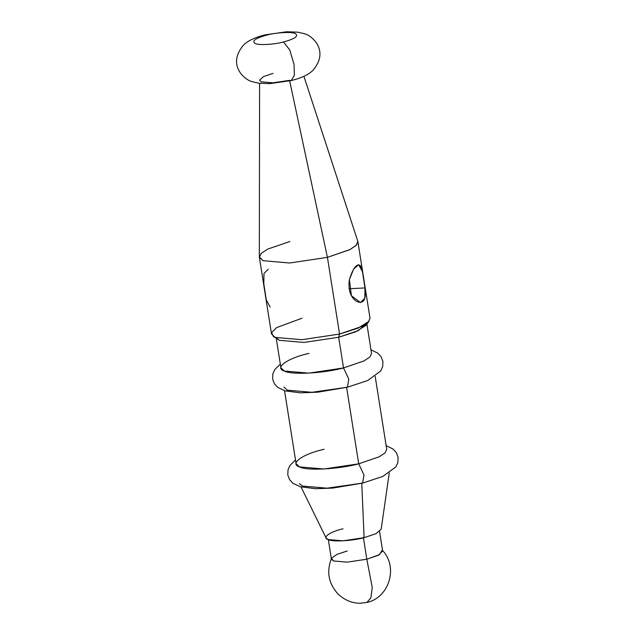 <?xml version="1.0" encoding="UTF-8"?>
<svg xmlns="http://www.w3.org/2000/svg" width="635" height="635" viewBox="0 0 635 635"><rect width="100%" height="100%" fill="white"/><g stroke="black" fill="none" stroke-linecap="round" stroke-linejoin="round"><path stroke-width="0.95" d="M349.052 288.742L364.982 287.941L364.823 298.252L360.521 302.538L351.409 295.767L349.393 279.527L353.687 269.002L358.632 264.684L362.482 271.724L364.982 287.941L349.052 288.742M268.264 269.208L263.962 273.502L263.811 283.813L266.303 300.03L270.161 307.07M289.83 241.522L267.637 249.134L261.16 253.421L259.366 257.246L263.057 260.699L289.695 263.001L327.422 257.358L339.566 334.058L301.839 339.701L275.201 337.399L271.51 333.947L259.366 257.246M273.018 73.382L263.493 76.613L259.604 80.113L261.239 81.82L272.963 82.828L289.56 80.351L327.422 257.358L289.695 263.001L263.057 260.699L259.334 256.826L259.596 83.312M265.2 34.838L266.946 35.036C255.381 38.243 251.452 41.053 255.167 43.466C258.366 45.41 273.939 44.609 283.488 41.997L289.695 49.855L294.045 64.341L294.354 75.263L291.306 80.542L294.354 75.263L294.045 64.341L289.695 49.855L283.488 41.997C295.053 38.791 298.982 35.981 295.267 33.568C292.068 31.623 276.495 32.425 266.946 35.036L265.2 34.838C254.96 37.346 247.666 40.83 243.308 45.291C235.426 54.928 234.45 64.159 240.371 72.977C244.134 77.7 248.102 80.613 252.285 81.724L258.866 83.225L269.748 83.637L291.306 80.542C301.546 78.034 308.84 74.557 313.198 70.096C321.08 60.452 322.056 51.229 316.135 42.41C312.372 37.679 308.404 34.766 304.221 33.663L297.64 32.163L286.758 31.75L265.2 34.838M303.911 76.295L357.783 241.229L356.449 245.086L350.123 249.491L327.422 257.358L289.56 80.351L291.306 80.542M266.946 35.036C276.495 32.425 292.068 31.623 295.267 33.568C298.982 35.981 295.053 38.791 283.488 41.997C273.939 44.609 258.366 45.41 255.167 43.466C251.452 41.053 255.381 38.243 266.946 35.036M379.563 531.535L382.651 551.037L378.349 555.26L366.808 559.213L379.42 554.68L382.214 550.196C398.526 566.404 389.469 597.686 366.935 602.432L370.864 597.852L372.253 587.478L366.808 559.213L372.253 587.478L370.864 597.852L366.935 602.432L359.942 603.25C351.861 603.179 344.567 600.099 338.058 594.019C328.446 583.438 326.279 571.5 331.573 558.221L333.335 560.943L347.194 562.142L366.808 559.213L363.347 537.353L366.808 559.213L347.194 562.142L333.335 560.943L331.422 559.149L328.327 539.647M347.258 550.982L336.883 554.379L331.573 558.221M343.043 528.804C329.954 531.725 321.707 537.623 328.057 539.536C332.121 542.012 351.941 540.988 364.101 537.67L361.752 482.997L364.101 537.67L342.971 540.829L328.057 539.536L326.128 538.043L301.022 486.966M389.255 472.988L381.159 529.328L375.952 533.694L364.101 537.67M299.371 483.608L302.538 486.061L327.041 488.18L362.625 483.092L363.99 474.988L358.719 463.82L363.99 474.988L362.625 483.092L382.937 476.369L395.859 466.884L397.851 462.534L398.097 457.279L396.264 452.549L393.017 449.032L386.151 445.651M324.136 449.255C302.617 454.049 289.068 463.748 299.498 466.892C306.181 470.956 338.749 469.265 358.719 463.82L346.567 387.12L358.719 463.82L324.009 469.003L299.498 466.892L296.108 463.717L284.543 390.723M375.182 376.365L386.739 449.358L385.088 452.874L379.127 456.819L358.719 463.82M283.956 387.009L287.353 390.184L311.856 392.303L347.44 387.215L348.805 379.111L343.527 367.943L348.805 379.111L347.44 387.215L367.752 380.492L380.675 371.007L382.667 366.657L382.913 361.41L381.071 356.672L377.833 353.163L370.967 349.774M308.943 353.377C287.433 358.172 273.883 367.871 284.313 371.015C290.997 375.079 323.564 373.388 343.527 367.943L338.669 337.264L358.251 330.676L366.712 323.469L365.808 325.469L355.783 331.78L338.669 337.264L343.527 367.943L308.824 373.134L284.313 371.015L280.916 367.84L276.257 338.407M366.895 324.048L371.554 353.481L369.903 357.005L363.942 360.942L343.527 367.943M276.257 337.796L279.456 340.328L303.967 342.448L338.669 337.264L339.566 334.058L358.172 328.104L369.062 321.247L365.808 325.469M301.974 318.23L276.614 327.596L271.645 332.549L273.336 336.407L275.201 337.399L301.839 339.701L339.566 334.058L338.669 337.264L303.967 342.448L279.456 340.328L273.336 336.407M339.566 334.058L327.422 257.358L349.607 249.753L356.084 245.467L357.886 241.641L370.03 318.341L368.236 322.167L361.759 326.453L339.566 334.058M364.982 287.941C363.871 277.305 362.355 269.875 360.426 265.652C356.862 263.128 353.187 267.748 349.393 279.527C347.972 290.29 350.536 297.664 357.084 301.657C363.784 304.022 366.411 299.45 364.982 287.941M295.521 460.002L290.028 465.36L288.028 469.709L287.79 474.964L289.623 479.703L292.862 483.211L300.212 486.743L315.627 488.72L332.938 488.061L362.625 483.092M280.329 364.125L274.844 369.483L272.844 373.832L272.606 379.087L274.439 383.826L277.678 387.334L285.028 390.866L300.442 392.843L317.754 392.184L347.44 387.215"/></g></svg>
